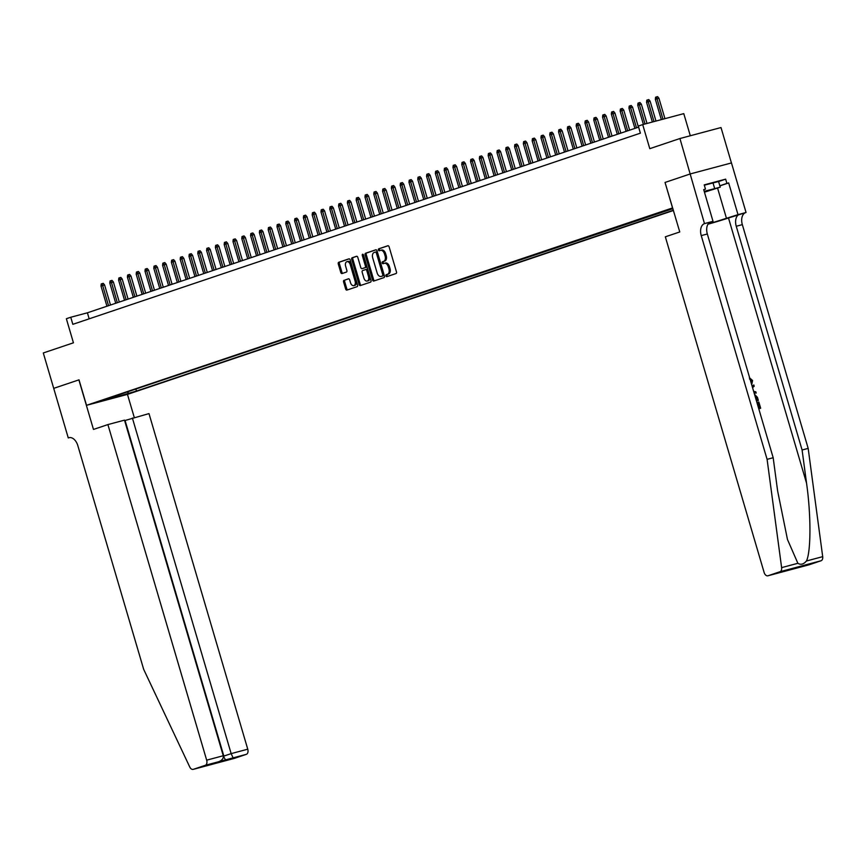 <?xml version="1.0" encoding="UTF-8"?>
<svg xmlns="http://www.w3.org/2000/svg" width="866" height="866" viewBox="0 0 866 866"><rect width="100%" height="100%" fill="white"/><g stroke="black" fill="none" stroke-linecap="round" stroke-linejoin="round"><path stroke-width="1.3" d="M385.955 275.875A1.018 0.639 -105 0 0 386.842 276.644L396.022 273.548A1.451 0.909 -105 0 0 396.476 271.87L389.115 246.853A1.451 0.909 -105 0 0 387.881 245.738L378.669 248.845A1.018 0.639 -105 0 0 379.243 250.783L380.423 250.393A4.644 2.912 -105 0 1 380.542 250.35A4.644 2.912 -105 0 1 384.493 253.9L385.11 255.99A4.644 2.912 -105 0 1 383.66 261.37L382.469 261.77A1.018 0.639 -105 0 0 383.043 263.719L384.233 263.318A4.644 2.912 -105 0 1 384.342 263.275A4.644 2.912 -105 0 1 388.304 266.825L388.921 268.915A4.644 2.912 -105 0 1 387.459 274.295L386.268 274.695A1.018 0.639 -105 0 0 385.955 275.875M384.461 263.253L385.338 263.015A4.644 2.912 -105 0 1 385.457 262.983A4.644 2.912 -105 0 1 389.408 266.533L390.025 268.622A4.644 2.912 -105 0 1 388.574 274.002L387.383 274.403A1.018 0.639 -105 0 0 387.708 276.351M388.13 245.727L379.773 248.542A1.018 0.639 -105 0 0 380.098 250.501M380.65 250.328L381.538 250.09A4.644 2.912 -105 0 1 381.646 250.058A4.644 2.912 -105 0 1 385.608 253.608L386.225 255.697A4.644 2.912 -105 0 1 384.764 261.067L383.584 261.467A1.018 0.639 -105 0 0 383.909 263.426M131.859 392.72L123.773 395.004L131.859 392.72M344.04 280.292A1.451 0.909 -105 0 0 343.585 281.97L345.653 288.984A1.451 0.909 -105 0 0 346.887 290.099A1.451 0.909 -105 0 0 346.92 290.088L357.117 286.657A1.451 0.909 -105 0 0 357.571 284.979L350.2 259.952A1.451 0.909 -105 0 0 348.966 258.847A1.451 0.909 -105 0 0 348.933 258.858L338.736 262.29A1.451 0.909 -105 0 0 338.281 263.968L340.782 272.444A1.451 0.909 -105 0 0 342.016 273.559A1.451 0.909 -105 0 0 342.048 273.548L346.411 272.076A1.451 0.909 -105 0 0 346.865 270.398L345.631 266.198A3.875 2.436 -105 0 1 346.941 261.673A3.875 2.436 -105 0 1 350.254 264.639L355.103 281.104A3.875 2.436 -105 0 1 353.793 285.628A3.875 2.436 -105 0 1 350.481 282.662L349.669 279.924A1.451 0.909 -105 0 0 348.435 278.809A1.451 0.909 -105 0 0 348.403 278.82L345.144 279.989A1.451 0.909 -105 0 0 344.69 281.677L346.757 288.692A1.451 0.909 -105 0 0 347.742 289.807M665.175 182.401L690.386 173.904L665.045 182.445L679.767 231.958L665.337 236.819L764.104 572.404A4.427 2.782 -105 0 0 767.882 575.803A4.427 2.782 -105 0 0 767.99 575.771L780.006 571.722A4.427 2.782 -105 0 0 781.619 567.631L767.092 459.348L701.243 235.617A10.338 6.495 75 0 1 704.491 223.634L679.929 138.528L649.792 148.671L642.702 124.607L638.307 126.079L640.385 133.169L72.841 324.328L70.752 317.248L66.357 318.731L73.437 342.806L43.3 352.96L53.714 388.358L78.882 379.882L93.474 429.439L107.904 424.578L206.671 760.164L223.266 755.737L124.498 420.14L107.904 424.578M665.045 182.445L672.546 207.927L86.513 405.32L79.012 379.838L53.714 388.358L68.262 437.925L69.561 437.579M372.51 279.945A1.451 0.909 -105 0 0 373.744 281.049A1.451 0.909 -105 0 0 373.787 281.039L383.974 277.607A1.451 0.909 -105 0 0 384.428 275.929L377.067 250.913A1.451 0.909 -105 0 0 375.833 249.798A1.451 0.909 -105 0 0 375.79 249.809L365.604 253.24A1.451 0.909 -105 0 0 365.149 254.918L372.51 279.945L373.625 279.642A1.451 0.909 -105 0 0 374.599 280.768M370.54 282.132L360.353 285.564A1.451 0.909 -105 0 1 360.321 285.574A1.451 0.909 -105 0 1 359.076 284.47L351.715 259.443A1.451 0.909 -105 0 1 352.17 257.765L356.532 256.293A1.451 0.909 -105 0 1 356.565 256.282A1.451 0.909 -105 0 1 357.81 257.397L360.786 267.54A1.451 0.909 -105 0 0 362.031 268.655A1.451 0.909 -105 0 0 362.064 268.644L364.954 267.67A1.451 0.909 -105 0 0 365.409 265.981L362.302 255.427A1.018 0.639 -105 0 1 363.514 255.015L370.994 280.454A1.451 0.909 -105 0 1 370.54 282.132M679.929 138.528L721.01 127.551L731.424 162.949M673.445 210.492L127.605 394.344L86.513 405.32M135.865 389.007L136.471 391.064L673.369 210.221M136.471 391.064L102.145 400.904L111.822 397.646L104.05 399.724L672.904 208.652M690.299 135.756L683.783 113.63L642.702 124.607M638.61 127.14L87.412 312.799L70.752 317.248M89.176 318.829L87.412 312.799M111.822 397.646L112.071 397.018M127.086 391.962L128.698 393.132M119.021 396.39L118.339 394.907M376.082 249.787L366.708 252.948A1.451 0.909 -105 0 0 366.253 254.626L373.625 279.642M382.447 275.983A1.018 0.639 -105 0 0 382.772 274.803L376.309 252.84A1.018 0.639 -105 0 0 375.411 252.071L374.166 252.493A4.644 2.912 -105 0 0 372.705 257.873L377.121 272.887A4.644 2.912 -105 0 0 381.083 276.438A4.644 2.912 -105 0 0 381.202 276.406L383.562 275.68A1.018 0.639 -105 0 0 383.876 274.511L382.772 274.803M376.548 251.768L376.526 251.779A1.018 0.639 -105 0 0 376.526 251.779A1.018 0.639 -105 0 1 377.414 252.547L383.876 274.511M382.079 276.167A4.644 2.912 -105 0 0 382.198 276.146A4.644 2.912 -105 0 0 382.307 276.102L381.202 276.406M383.562 275.68L382.307 276.102M356.824 256.271L353.285 257.473A1.451 0.909 -105 0 0 352.83 259.151L360.191 284.167A1.451 0.909 -105 0 0 361.165 285.293M362.031 268.655L363.135 268.352A1.451 0.909 -105 0 0 363.135 268.352A1.451 0.909 -105 0 0 363.179 268.341L366.069 267.367A1.451 0.909 -105 0 0 366.524 265.689L363.417 255.124L362.302 255.427M363.893 278.073A3.875 2.436 -105 0 0 367.206 281.039A3.875 2.436 -105 0 0 368.515 276.514L366.805 270.712A1.451 0.909 -105 0 0 365.56 269.597A1.451 0.909 -105 0 0 365.528 269.607L362.637 270.582A1.451 0.909 -105 0 0 362.183 272.27L363.893 278.073M367.206 281.039L368.31 280.746A3.875 2.436 -105 0 0 369.62 276.222L368.515 276.514M365.604 269.597L366.643 269.315A1.451 0.909 -105 0 1 366.675 269.304A1.451 0.909 -105 0 1 367.909 270.419L369.62 276.222M348.695 278.798L345.144 279.989M353.793 285.628L354.898 285.336A3.875 2.436 -105 0 0 356.207 280.811L355.103 281.104M346.941 261.673L348.056 261.37A3.875 2.436 -105 0 1 351.369 264.336L356.207 280.811M349.225 258.837L339.851 261.997A1.451 0.909 -105 0 0 339.396 263.675L341.886 272.151A1.451 0.909 -105 0 0 342.871 273.277M655.346 99.287L655.605 97.209L656.482 96.916L657.597 96.624L658.929 98.226L655.346 99.287L661.332 119.627M656.482 96.916L662.945 119.194M658.929 98.226L664.947 118.664M704.415 192.068L714.309 188.82L704.242 191.494M704.307 185.183L718.585 181.514L720.252 187.175L704.448 192.187M704.21 191.354L720.252 187.175M712.945 182.683L714.612 188.344M758.41 407.55L759.536 407.247L758.064 402.246L757.544 402.419L759.006 407.399M758.778 408.784A19.236 0.595 163.6 0 0 760.261 408.373L758.757 408.752M756.462 400.947A19.236 0.595 163.6 0 0 757.956 400.536L756.451 400.904M707.966 224.218A19.236 0.595 163.6 0 0 728.501 217.983L746.059 212.495L731.467 162.938L690.386 173.904M767.092 459.348L773.176 457.724L777.625 490.925L787.465 539.464L797.867 563.29C800.736 565.076 803.605 564.318 806.452 560.995C811.052 551.588 811.106 514.848 806.549 483.196L802.1 449.995L736.252 226.264A10.338 6.495 75 0 1 739.499 214.281M754.113 392.958L756.191 393.067L754.015 392.612M752.197 386.442L753.81 384.969L752.121 386.171M802.1 449.995L808.173 448.371L742.335 224.64A10.338 6.495 75 0 1 745.572 212.657M704.491 223.634L710.575 222.01A10.338 6.495 75 0 0 707.327 233.993L773.176 457.724M767.99 575.771L809.082 564.794L821.087 560.746L780.006 571.722M806.452 560.995L822.7 556.654L808.173 448.371M704.978 223.471L713.021 221.317L703.69 189.6L705.465 189.124L703.722 189.708M718.585 181.535L725.643 179.154L704.22 184.88L705.465 189.124M725.643 179.154L726.899 183.397L728.674 182.921L738.005 214.649L746.059 212.495M708.042 224.11L738.005 214.649M713.021 221.317L709.633 222.465M822.7 556.654A4.427 2.782 75 0 1 821.087 560.746M728.674 182.921L719.873 185.887M719.841 185.779L726.899 183.397M788.569 569.763L767.882 575.803M795.811 568.334L792.704 568.659M751.331 383.486L751.352 381.029M751.861 380.856L749.491 378.918M749.361 377.663L752.597 380.542L751.688 384.699M753.658 391.41L755.823 391.8L756.191 393.067M753.81 384.969L754.189 386.247L752.554 387.643M754.481 394.214L757.458 397.353L758.345 400.406M756.105 399.713L757.23 399.41L754.849 395.437M756.711 397.656L756.7 399.551M755.65 395.773L755.065 395.978L756.191 397.83M758.064 402.246L758.832 402.041L760.662 408.243M124.639 420.616L148.984 413.602L247.752 749.187A4.427 2.782 75 0 1 246.366 754.329L234.35 758.378A4.427 2.782 75 0 1 234.242 758.41L193.161 769.376A4.427 2.782 -105 0 1 189.751 766.984L143.669 669.331L77.821 445.6A10.338 6.495 -105 0 0 68.999 437.687A10.338 6.495 -105 0 0 68.75 437.763L68.262 437.925M246.366 754.329L205.285 765.306L193.27 769.354L234.35 758.378M127.464 394.387L134.284 417.531M132.39 418.04L231.157 753.626L247.752 749.187M205.285 765.306A4.427 2.782 -105 0 0 206.671 760.164M125.083 420.497L223.85 756.083L231.157 753.626L233.095 757.869M225.788 760.337L223.374 756.213M211.25 764.223L211.834 764.018M223.266 755.737C223.644 758.41 222.075 760.413 218.546 761.755L211.542 764.126M646.545 102.253L646.805 100.175L647.681 99.882L648.796 99.579L650.128 101.181L646.545 102.253L652.369 122.019M647.681 99.882L653.982 121.586M650.128 101.181L655.984 121.056M637.755 105.219L638.004 103.141L638.881 102.838L639.996 102.545L641.338 104.147L637.755 105.219L643.406 124.412M638.881 102.838L645.018 123.99M641.338 104.147L647.01 123.448M628.954 108.185L629.203 106.107L630.091 105.804L631.195 105.511L632.537 107.113L628.954 108.185L634.897 128.395M630.091 105.804L636.488 127.854M632.537 107.113L638.448 127.194M620.153 111.14L620.402 109.062L621.29 108.77L622.394 108.477L623.737 110.079L620.153 111.14L626.096 131.351M621.29 108.77L627.688 130.82M623.737 110.079L629.647 130.16M611.353 114.106L611.612 112.028L612.489 111.736L613.593 111.433L614.936 113.045L611.353 114.106L617.306 134.317M612.489 111.736L618.887 133.786M614.936 113.045L620.846 133.126M602.552 117.072L602.812 114.994L603.689 114.702L604.804 114.399L606.135 116.001L602.552 117.072L608.506 137.283M603.689 114.702L610.086 136.752M606.135 116.001L612.045 136.092M593.751 120.038L594.011 117.96L594.888 117.657L596.003 117.365L597.334 118.967L593.751 120.038L599.705 140.249M594.888 117.657L601.285 139.718M597.334 118.967L603.245 139.058M584.951 123.004L585.21 120.926L586.087 120.623L587.202 120.331L588.534 121.933L584.951 123.004L590.904 143.215M586.087 120.623L592.485 142.674M588.534 121.933L594.444 142.013M576.161 125.96L576.41 123.881L577.286 123.589L578.401 123.297L579.744 124.899L576.161 125.96L582.104 146.17M577.286 123.589L583.684 145.64M579.744 124.899L585.654 144.979M567.36 128.926L567.609 126.847L568.486 126.555L569.601 126.252L570.943 127.865L567.36 128.926L573.303 149.136M568.486 126.555L574.894 148.606M570.943 127.865L576.853 147.945M558.559 131.892L558.808 129.813L559.696 129.521L560.8 129.218L562.142 130.82L558.559 131.892L564.502 152.102M559.696 129.521L566.093 151.572M562.142 130.82L568.053 150.911M549.758 134.858L550.007 132.779L550.895 132.476L551.999 132.184L553.342 133.786L549.758 134.858L555.701 155.068M550.895 132.476L557.293 154.538M553.342 133.786L559.252 153.877M540.958 137.824L541.218 135.746L542.094 135.442L543.198 135.15L544.541 136.752L540.958 137.824L546.911 158.034M542.094 135.442L548.492 157.493M544.541 136.752L550.451 156.833M532.157 140.779L532.417 138.701L533.294 138.408L534.409 138.116L535.74 139.718L532.157 140.779L538.111 160.989M533.294 138.408L539.691 160.459M535.74 139.718L541.651 159.799M523.356 143.745L523.616 141.667L524.493 141.374L525.608 141.071L526.939 142.684L523.356 143.745L529.31 163.955M524.493 141.374L530.89 163.425M526.939 142.684L532.85 162.765M514.566 146.711L514.815 144.633L515.692 144.341L516.807 144.037L518.139 145.64L514.566 146.711L520.509 166.921M515.692 144.341L522.09 166.391M518.139 145.64L524.06 165.731M505.766 149.677L506.015 147.599L506.891 147.296L508.006 147.004L509.349 148.606L505.766 149.677L511.709 169.888M506.891 147.296L513.289 169.357M509.349 148.606L515.259 168.686M496.965 152.643L497.214 150.565L498.102 150.262L499.206 149.97L500.548 151.572L496.965 152.643L502.908 172.854M498.102 150.262L504.499 172.312M500.548 151.572L506.458 171.652M488.164 155.599L488.413 153.52L489.301 153.228L490.405 152.936L491.747 154.538L488.164 155.599L494.107 175.809M489.301 153.228L495.698 175.278M491.747 154.538L497.658 174.618M479.363 158.565L479.623 156.486L480.5 156.194L481.604 155.891L482.947 157.504L479.363 158.565L485.317 178.775M480.5 156.194L486.898 178.244M482.947 157.504L488.857 177.584M470.563 161.531L470.823 159.452L471.699 159.16L472.814 158.857L474.146 160.459L470.563 161.531L476.517 181.741M471.699 159.16L478.097 181.21M474.146 160.459L480.056 180.55M461.762 164.497L462.022 162.418L462.899 162.115L464.014 161.823L465.345 163.425L461.762 164.497L467.716 184.707M462.899 162.115L469.296 184.166M465.345 163.425L471.256 183.505M452.961 167.452L453.221 165.384L454.098 165.081L455.213 164.789L456.544 166.391L452.961 167.452L458.915 187.673M454.098 165.081L460.495 187.132M456.544 166.391L462.455 186.471M444.171 170.418L444.42 168.34L445.297 168.047L446.412 167.755L447.754 169.357L444.171 170.418L450.114 190.628M445.297 168.047L451.695 190.098M447.754 169.357L453.665 189.438M435.371 173.384L435.62 171.306L436.507 171.013L437.611 170.71L438.954 172.312L435.371 173.384L441.314 193.594M436.507 171.013L442.905 193.064M438.954 172.312L444.864 192.404M426.57 176.35L426.819 174.272L427.707 173.979L428.811 173.676L430.153 175.278L426.57 176.35L432.513 196.56M427.707 173.979L434.104 196.03M430.153 175.278L436.063 195.37M417.769 179.316L418.018 177.238L418.906 176.935L420.01 176.642L421.352 178.244L417.769 179.316L423.723 199.526M418.906 176.935L425.303 198.985M421.352 178.244L427.263 198.325M408.969 182.271L409.228 180.204L410.105 179.901L411.209 179.608L412.552 181.21L408.969 182.271L414.922 202.492M410.105 179.901L416.503 201.951M412.552 181.21L418.462 201.291M400.168 185.237L400.428 183.159L401.304 182.867L402.419 182.574L403.751 184.177L400.168 185.237L406.122 205.448M401.304 182.867L407.702 204.917M403.751 184.177L409.661 204.257M391.367 188.203L391.627 186.125L392.504 185.833L393.619 185.53L394.95 187.132L391.367 188.203L397.321 208.414M392.504 185.833L398.901 207.883M394.95 187.132L400.861 207.223M382.577 191.169L382.826 189.091L383.703 188.799L384.818 188.496L386.149 190.098L382.577 191.169L388.52 211.38M383.703 188.799L390.101 210.849M386.149 190.098L392.071 210.189M373.776 194.136L374.025 192.057L374.902 191.754L376.017 191.462L377.36 193.064L373.776 194.136L379.719 214.346M374.902 191.754L381.311 213.805M377.36 193.064L383.27 213.144M364.976 197.091L365.225 195.012L366.112 194.72L367.216 194.428L368.559 196.03L364.976 197.091L370.919 217.301M366.112 194.72L372.51 216.771M368.559 196.03L374.469 216.11M356.175 200.057L356.424 197.978L357.312 197.686L358.416 197.383L359.758 198.996L356.175 200.057L362.118 220.267M357.312 197.686L363.709 219.737M359.758 198.996L365.668 219.076M347.374 203.023L347.634 200.944L348.511 200.652L349.615 200.349L350.957 201.951L347.374 203.023L353.328 223.233M348.511 200.652L354.908 222.703M350.957 201.951L356.868 222.042M338.574 205.989L338.833 203.911L339.71 203.607L340.825 203.315L342.157 204.917L338.574 205.989L344.527 226.199M339.71 203.607L346.108 225.669M342.157 204.917L348.067 225.008M329.773 208.955L330.033 206.877L330.909 206.573L332.024 206.281L333.356 207.883L329.773 208.955L335.727 229.165M330.909 206.573L337.307 228.624M333.356 207.883L339.266 227.964M320.972 211.91L321.232 209.832L322.109 209.54L323.224 209.247L324.555 210.849L320.972 211.91L326.926 232.12M322.109 209.54L328.506 231.59M324.555 210.849L330.476 230.93M312.182 214.876L312.431 212.798L313.308 212.506L314.423 212.202L315.765 213.815L312.182 214.876L318.125 235.087M313.308 212.506L319.706 234.556M315.765 213.815L321.676 233.896M303.381 217.842L303.63 215.764L304.518 215.472L305.622 215.169L306.965 216.771L303.381 217.842L309.324 238.053M304.518 215.472L310.916 237.522M306.965 216.771L312.875 236.862M294.581 220.808L294.83 218.73L295.717 218.427L296.822 218.135L298.164 219.737L294.581 220.808L300.524 241.019M295.717 218.427L302.115 240.488M298.164 219.737L304.074 239.828M285.78 223.774L286.04 221.696L286.917 221.393L288.021 221.101L289.363 222.703L285.78 223.774L291.734 243.985M286.917 221.393L293.314 243.443M289.363 222.703L295.274 242.783M276.979 226.73L277.239 224.651L278.116 224.359L279.231 224.067L280.562 225.669L276.979 226.73L282.933 246.94M278.116 224.359L284.513 246.409M280.562 225.669L286.473 245.749M268.179 229.696L268.438 227.617L269.315 227.325L270.43 227.022L271.762 228.635L268.179 229.696L274.132 249.906M269.315 227.325L275.713 249.376M271.762 228.635L277.672 248.715M259.378 232.662L259.638 230.583L260.514 230.291L261.629 229.988L262.961 231.59L259.378 232.662L265.332 252.872M260.514 230.291L266.912 252.342M262.961 231.59L268.871 251.681M250.588 235.628L250.837 233.549L251.714 233.246L252.829 232.954L254.171 234.556L250.588 235.628L256.531 255.838M251.714 233.246L258.111 255.308M254.171 234.556L260.081 254.636M241.787 238.594L242.036 236.515L242.924 236.212L244.028 235.92L245.37 237.522L241.787 238.594L247.73 258.804M242.924 236.212L249.321 258.263M245.37 237.522L251.281 257.603M232.986 241.549L233.235 239.471L234.123 239.178L235.227 238.886L236.57 240.488L232.986 241.549L238.929 261.759M234.123 239.178L240.521 261.229M236.57 240.488L242.48 260.569M224.186 244.515L224.435 242.437L225.322 242.144L226.427 241.841L227.769 243.454L224.186 244.515L230.129 264.725M225.322 242.144L231.72 264.195M227.769 243.454L233.679 263.535M215.385 247.481L215.645 245.403L216.522 245.11L217.626 244.807L218.968 246.409L215.385 247.481L221.339 267.691M216.522 245.11L222.919 267.161M218.968 246.409L224.879 266.501M206.584 250.447L206.844 248.369L207.721 248.066L208.836 247.773L210.167 249.376L206.584 250.447L212.538 270.657M207.721 248.066L214.119 270.116M210.167 249.376L216.078 269.456M197.784 253.413L198.043 251.335L198.92 251.032L200.035 250.739L201.367 252.342L197.784 253.413L203.737 273.624M198.92 251.032L205.318 273.082M201.367 252.342L207.277 272.422M188.994 256.368L189.243 254.29L190.119 253.998L191.234 253.706L192.566 255.308L188.994 256.368L194.937 276.579M190.119 253.998L196.517 276.048M192.566 255.308L198.487 275.388M180.193 259.335L180.442 257.256L181.319 256.964L182.434 256.661L183.776 258.263L180.193 259.335L186.136 279.545M181.319 256.964L187.716 279.014M183.776 258.263L189.686 278.354M171.392 262.301L171.641 260.222L172.529 259.93L173.633 259.627L174.975 261.229L171.392 262.301L177.335 282.511M172.529 259.93L178.926 281.98M174.975 261.229L180.886 281.32M162.591 265.267L162.84 263.188L163.728 262.885L164.832 262.593L166.175 264.195L162.591 265.267L168.534 285.477M163.728 262.885L170.126 284.936M166.175 264.195L172.085 284.275M153.791 268.222L154.051 266.154L154.927 265.851L156.032 265.559L157.374 267.161L153.791 268.222L159.745 288.443M154.927 265.851L161.325 287.902M157.374 267.161L163.284 287.241M144.99 271.188L145.25 269.11L146.127 268.817L147.242 268.525L148.573 270.127L144.99 271.188L150.944 291.398M146.127 268.817L152.524 290.868M148.573 270.127L154.484 290.207M136.189 274.154L136.449 272.076L137.326 271.783L138.441 271.48L139.772 273.082L136.189 274.154L142.143 294.364M137.326 271.783L143.724 293.834M139.772 273.082L145.683 293.173M127.389 277.12L127.648 275.042L128.525 274.749L129.64 274.446L130.972 276.048L127.389 277.12L133.342 297.33M128.525 274.749L134.923 296.8M130.972 276.048L136.882 296.14M118.599 280.086L118.848 278.008L119.724 277.705L120.839 277.412L122.182 279.014L118.599 280.086L124.542 300.296M119.724 277.705L126.122 299.755M122.182 279.014L128.092 299.095M109.798 283.041L110.047 280.963L110.935 280.671L112.039 280.378L113.381 281.98L109.798 283.041L115.741 303.252M110.935 280.671L117.332 302.721M113.381 281.98L119.291 302.061M100.997 286.007L101.246 283.929L102.134 283.637L103.238 283.334L104.58 284.946L100.997 286.007L106.94 306.218M102.134 283.637L108.531 305.687M104.58 284.946L110.491 305.027M388.574 274.002L387.459 274.295M390.025 268.622L388.921 268.915M389.408 266.533L388.304 266.825M383.584 261.467L382.469 261.77M384.764 261.067L383.66 261.37M386.225 255.697L385.11 255.99M385.608 253.608L384.493 253.9M379.773 248.542L378.669 248.845M387.383 274.403L386.268 274.695M366.253 254.626L365.149 254.918M366.708 252.948L365.604 253.24M377.414 252.547L376.309 252.84M360.191 284.167L359.076 284.47M352.83 259.151L351.715 259.443M353.285 257.473L352.17 257.765M363.179 268.341L362.064 268.644M366.069 267.367L364.954 267.67M366.524 265.689L365.409 265.981M367.909 270.419L366.805 270.712M351.369 264.336L350.254 264.639M341.886 272.151L340.782 272.444M339.396 263.675L338.281 263.968M339.851 261.997L338.736 262.29M346.757 288.692L345.653 288.984M344.69 281.677L343.585 281.97M806.549 483.196L728.501 217.983M736.252 226.264L742.335 224.64M707.327 233.993L701.243 235.617M781.619 567.631L797.867 563.29M717.568 188.074L726.52 218.513M385.457 262.983L384.342 263.275M381.646 250.058L380.542 250.35M382.198 276.146L381.083 276.438M366.675 269.304L365.56 269.597M802.869 565.942L788.59 569.763M795.573 568.41L808.974 564.827"/></g></svg>
